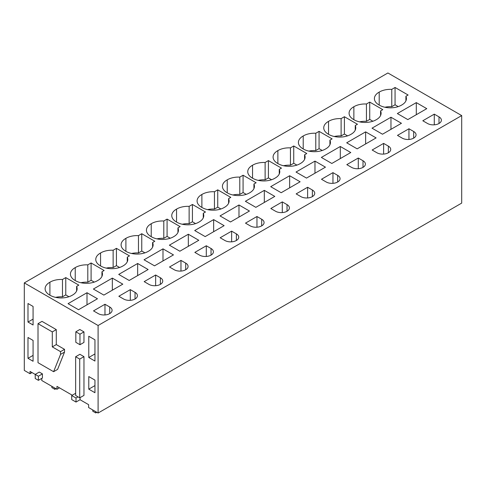 <?xml version="1.0" encoding="UTF-8"?>
<svg xmlns="http://www.w3.org/2000/svg" width="486" height="486" viewBox="0 0 486 486"><rect width="100%" height="100%" fill="white"/><g stroke="black" fill="none" stroke-linecap="round" stroke-linejoin="round"><path stroke-width="0.73" d="M461.7 115.583L98.099 325.505L98.099 413.027L461.7 203.099L461.7 115.583L387.901 72.973L24.3 282.901L24.3 370.417L30.035 373.728L30.035 371.425L35.223 374.42M80.05 397.645L80.05 399.723L88.622 404.674L88.622 407.554L98.099 413.027M80.05 399.723L76.01 402.056L71.715 399.577L71.715 395.543L76.01 398.022L76.01 402.056M72.262 395.227L56.959 386.394L56.959 389.274L41.753 380.495L41.753 378.387M30.035 373.728L32.027 372.574M98.099 325.505L24.3 282.901M416.302 102.613L426.769 108.657L407.821 119.599L397.354 113.554L416.302 102.613L416.302 114.702M405.907 96.283L408.118 95.013L395.063 87.474L391.771 89.375A15.516 8.955 0 0 0 379.202 92.109A15.516 8.955 0 0 0 374.402 98.585A15.516 8.955 0 0 0 379.202 105.061A15.516 8.955 0 0 0 401.63 105.061A15.516 8.955 0 0 0 406.43 98.585A15.516 8.955 0 0 0 405.907 96.283L405.907 100.888M422.808 120.765L427.546 123.499A8.11 4.684 0 0 0 436.379 124.513A8.11 4.684 0 0 0 441.385 120.188A8.11 4.684 0 0 0 439.01 116.877L434.277 114.143L422.808 120.765M264.317 190.36L245.369 201.301L255.843 207.346L274.79 196.405L264.317 190.36L264.317 202.449M270.824 208.512L275.562 211.246A8.11 4.684 0 0 0 284.401 212.261A8.11 4.684 0 0 0 289.407 207.935A8.11 4.684 0 0 0 287.032 204.624L282.293 201.89L270.824 208.512M253.929 184.03L256.134 182.754L243.079 175.221L239.786 177.123A15.516 8.955 0 0 0 227.217 179.856A15.516 8.955 0 0 0 222.424 186.332A15.516 8.955 0 0 0 227.217 192.808A15.516 8.955 0 0 0 249.652 192.808A15.516 8.955 0 0 0 254.445 186.332A15.516 8.955 0 0 0 253.929 184.03L253.929 188.629M289.65 175.738L300.117 181.782L281.169 192.723L270.702 186.673L289.65 175.738L289.65 187.827M300.889 196.623A8.11 4.684 0 0 0 309.728 197.638A8.11 4.684 0 0 0 314.734 193.313A8.11 4.684 0 0 0 312.358 190.002L307.62 187.268L296.156 193.884L300.889 196.623M279.256 169.407L281.467 168.132L268.412 160.599L265.119 162.494A15.516 8.955 0 0 0 252.55 165.234A15.516 8.955 0 0 0 247.751 171.71A15.516 8.955 0 0 0 252.55 178.186A15.516 8.955 0 0 0 274.979 178.186A15.516 8.955 0 0 0 279.778 171.71A15.516 8.955 0 0 0 279.256 169.407L279.256 174.006M213.658 219.611L194.71 230.546L205.177 236.597L224.125 225.656L213.658 219.611L213.658 231.701M220.164 237.757L224.903 240.497A8.11 4.684 0 0 0 233.736 241.512A8.11 4.684 0 0 0 238.741 237.186A8.11 4.684 0 0 0 236.366 233.875L231.634 231.142L220.164 237.757M203.263 213.281L205.475 212.005L192.42 204.466L189.127 206.368A15.516 8.955 0 0 0 176.558 209.108A15.516 8.955 0 0 0 171.758 215.584A15.516 8.955 0 0 0 176.558 222.059A15.516 8.955 0 0 0 198.987 222.059A15.516 8.955 0 0 0 203.786 215.584A15.516 8.955 0 0 0 203.263 213.281L203.263 217.88M238.984 204.983L249.458 211.027L230.51 221.968L220.037 215.924L238.984 204.983L238.984 217.078M256.96 216.513L245.491 223.135L250.229 225.869A8.11 4.684 0 0 0 259.068 226.883A8.11 4.684 0 0 0 264.074 222.558A8.11 4.684 0 0 0 261.699 219.247L256.96 216.513L256.96 227.205M228.596 198.659L230.801 197.383L217.746 189.844L214.454 191.745A15.516 8.955 0 0 0 201.884 194.479A15.516 8.955 0 0 0 197.091 200.955A15.516 8.955 0 0 0 201.884 207.431A15.516 8.955 0 0 0 224.319 207.431A15.516 8.955 0 0 0 229.119 200.955A15.516 8.955 0 0 0 228.596 198.659L228.596 203.257M365.636 131.864L346.688 142.799L357.161 148.85L376.109 137.909L365.636 131.864L365.636 143.953M372.148 150.016L376.881 152.75A8.11 4.684 0 0 0 385.72 153.764A8.11 4.684 0 0 0 390.726 149.439A8.11 4.684 0 0 0 388.35 146.128L383.612 143.394L372.148 150.016M355.248 125.534L357.459 124.258L344.404 116.725L341.111 118.627A15.516 8.955 0 0 0 328.542 121.36A15.516 8.955 0 0 0 323.743 127.836A15.516 8.955 0 0 0 328.542 134.312A15.516 8.955 0 0 0 350.971 134.312A15.516 8.955 0 0 0 355.77 127.836A15.516 8.955 0 0 0 355.248 125.534L355.248 130.133M390.969 117.235L401.442 123.286L382.494 134.221L372.021 128.176L390.969 117.235L390.969 129.331M402.214 138.121A8.11 4.684 0 0 0 411.053 139.136A8.11 4.684 0 0 0 416.059 134.81A8.11 4.684 0 0 0 413.683 131.499L408.945 128.766L397.475 135.387L402.214 138.121M380.581 110.911L382.786 109.636L369.731 102.096L366.438 103.998A15.516 8.955 0 0 0 353.869 106.732A15.516 8.955 0 0 0 349.076 113.208A15.516 8.955 0 0 0 353.869 119.684A15.516 8.955 0 0 0 376.304 119.684A15.516 8.955 0 0 0 381.097 113.208A15.516 8.955 0 0 0 380.581 110.911L380.581 115.51M314.977 161.109L296.029 172.05L306.502 178.095L325.45 167.16L314.977 161.109L314.977 173.204M321.483 179.261L326.221 181.995A8.11 4.684 0 0 0 335.061 183.009A8.11 4.684 0 0 0 340.066 178.684A8.11 4.684 0 0 0 337.691 175.373L332.953 172.639L321.483 179.261M304.588 154.785L306.794 153.509L293.738 145.97L290.446 147.872A15.516 8.955 0 0 0 277.877 150.605A15.516 8.955 0 0 0 273.083 157.081A15.516 8.955 0 0 0 277.877 163.557A15.516 8.955 0 0 0 300.312 163.557A15.516 8.955 0 0 0 305.105 157.081A15.516 8.955 0 0 0 304.588 154.785L304.588 159.384M340.309 146.486L350.777 152.531L331.829 163.472L321.361 157.428L340.309 146.486L340.309 158.576M358.285 158.017L346.816 164.639L351.554 167.372A8.11 4.684 0 0 0 360.387 168.387A8.11 4.684 0 0 0 365.393 164.061A8.11 4.684 0 0 0 363.018 160.751L358.285 158.017L358.285 168.709M329.915 140.156L332.126 138.887L319.071 131.348L315.779 133.249A15.516 8.955 0 0 0 303.209 135.983A15.516 8.955 0 0 0 298.41 142.459A15.516 8.955 0 0 0 303.209 148.935A15.516 8.955 0 0 0 325.644 148.935A15.516 8.955 0 0 0 330.437 142.459A15.516 8.955 0 0 0 329.915 140.156L329.915 144.761M116.427 248.34L116.427 265.654L113.135 267.555L113.135 250.241L116.427 248.34L129.483 255.879L127.271 257.155L127.271 261.754M113.135 250.241A15.516 8.955 0 0 0 100.566 252.981A15.516 8.955 0 0 0 95.766 259.451A15.516 8.955 0 0 0 100.566 265.927A15.516 8.955 0 0 0 123.001 265.927A15.516 8.955 0 0 0 127.794 259.451A15.516 8.955 0 0 0 127.271 257.155M160.374 277.749L155.642 275.009L144.172 281.631L148.91 284.371A8.11 4.684 0 0 0 157.743 285.385A8.11 4.684 0 0 0 162.749 281.06A8.11 4.684 0 0 0 160.374 277.749L160.374 284.371M137.666 263.485L118.718 274.42L129.185 280.465L148.133 269.53L137.666 263.485L137.666 275.574M101.945 271.777L104.15 270.502L91.095 262.969L87.802 264.87A15.516 8.955 0 0 0 75.233 267.604A15.516 8.955 0 0 0 70.44 274.08A15.516 8.955 0 0 0 75.233 280.556A15.516 8.955 0 0 0 97.668 280.556A15.516 8.955 0 0 0 102.461 274.08A15.516 8.955 0 0 0 101.945 271.777L101.945 276.376M130.309 289.638L118.839 296.26L123.578 298.993A8.11 4.684 0 0 0 132.417 300.008A8.11 4.684 0 0 0 137.423 295.682A8.11 4.684 0 0 0 135.047 292.372L130.309 289.638L130.309 300.33M112.333 278.107L122.806 284.152L103.858 295.093L93.385 289.049L112.333 278.107L112.333 290.197M173.66 236.682A15.516 8.955 0 0 0 178.453 230.206A15.516 8.955 0 0 0 177.937 227.904L180.142 226.628L167.087 219.095L163.794 220.996A15.516 8.955 0 0 0 151.225 223.73A15.516 8.955 0 0 0 146.432 230.206A15.516 8.955 0 0 0 151.225 236.682A15.516 8.955 0 0 0 173.66 236.682M194.831 252.386L199.57 255.12A8.11 4.684 0 0 0 208.409 256.134A8.11 4.684 0 0 0 213.415 251.809A8.11 4.684 0 0 0 211.039 248.498L206.301 245.764L194.831 252.386M188.325 234.234L169.377 245.175L179.85 251.219L198.798 240.278L188.325 234.234L188.325 246.323M152.604 242.532L154.809 241.256L141.76 233.717L138.467 235.619A15.516 8.955 0 0 0 125.898 238.353A15.516 8.955 0 0 0 121.099 244.829A15.516 8.955 0 0 0 125.898 251.305A15.516 8.955 0 0 0 148.327 251.305A15.516 8.955 0 0 0 153.126 244.829A15.516 8.955 0 0 0 152.604 242.532L152.604 247.131M180.968 260.387L169.505 267.008L174.237 269.742A8.11 4.684 0 0 0 183.076 270.757A8.11 4.684 0 0 0 188.082 266.431A8.11 4.684 0 0 0 185.707 263.12L180.968 260.387L180.968 271.079M162.992 248.856L173.466 254.901L154.518 265.842L144.044 259.797L162.992 248.856L162.992 260.952M87 292.73L97.473 298.775L78.525 309.716L68.052 303.671L87 292.73L87 304.819M104.976 304.26L93.512 310.882L98.245 313.616A8.11 4.684 0 0 0 107.084 314.63A8.11 4.684 0 0 0 112.09 310.305A8.11 4.684 0 0 0 109.715 306.994L104.976 304.26L104.976 314.952M72.335 295.178A15.516 8.955 0 0 0 77.134 288.702A15.516 8.955 0 0 0 76.612 286.406L78.823 285.13L65.768 277.591L62.475 279.493A15.516 8.955 0 0 0 49.906 282.226A15.516 8.955 0 0 0 45.107 288.702A15.516 8.955 0 0 0 49.906 295.178A15.516 8.955 0 0 0 72.335 295.178M94.952 339.817L94.952 361.055L88.774 357.489L88.774 336.251L94.952 339.817M94.952 380.119L94.952 392.724L88.774 389.158L88.774 376.553L94.952 380.119M33.078 361.268L27.988 358.328L27.988 337.478L33.078 340.419L33.078 361.268M33.078 306.447L33.078 324.994L27.988 322.054L27.988 303.507L33.078 306.447M79.722 397.84L83.963 395.391L83.963 356.645L79.722 359.087L79.722 397.84L75.658 395.489L75.658 356.742L79.722 359.087M75.658 356.742L79.898 354.294L83.963 356.645M75.834 331.798L79.826 329.496L83.963 331.883L79.971 334.186L75.834 331.798L75.834 342.332L79.971 344.72L79.971 334.186M79.971 344.72L83.963 342.417L83.963 331.883M38.011 323.67L42.003 321.368L56.285 329.611L56.285 344.58L64.523 349.337L64.523 352.083L57.597 369.396L53.606 371.699L38.011 362.696L38.011 323.67L52.294 331.914L52.294 346.883L60.531 351.645L60.531 354.385L53.606 371.699M35.223 374.396L39.257 372.063L42.422 373.886L42.422 377.999L38.382 380.331L35.223 378.509L35.223 374.396L38.382 376.219L38.382 380.331M78.027 396.862L76.01 398.022M75.658 393.265L71.715 395.543M59.456 387.834L56.959 389.274M379.202 105.061L379.202 92.109M395.063 87.474L395.063 104.788L391.771 106.689A15.516 8.955 0 0 0 384.888 107.242M391.771 106.689L391.771 89.375M395.063 104.788L398.222 106.61M434.277 114.143L434.277 124.835M282.293 201.89L282.293 212.582M243.079 175.221L243.079 192.535L239.786 194.436L239.786 177.123M243.079 192.535L246.244 194.357M227.217 192.808L227.217 179.856M239.786 194.436A15.516 8.955 0 0 0 232.903 194.989M307.62 187.268L307.62 197.96M268.412 160.599L268.412 177.906L265.119 179.808A15.516 8.955 0 0 0 258.236 180.367M252.55 178.186L252.55 165.234M265.119 179.808L265.119 162.494M268.412 177.906L271.571 179.735M231.634 231.142L231.634 241.834M192.42 204.466L192.42 221.78L189.127 223.681L189.127 206.368M192.42 221.78L195.579 223.609M176.558 222.059L176.558 209.108M189.127 223.681A15.516 8.955 0 0 0 182.244 224.24M201.884 207.431L201.884 194.479M217.746 189.844L217.746 207.158L214.454 209.059A15.516 8.955 0 0 0 207.577 209.612M214.454 209.059L214.454 191.745M217.746 207.158L220.911 208.986M383.612 143.394L383.612 154.086M344.404 116.725L344.404 134.039L341.111 135.934L341.111 118.627M344.404 134.039L347.563 135.861M328.542 134.312L328.542 121.36M341.111 135.934A15.516 8.955 0 0 0 334.228 136.493M408.945 128.766L408.945 139.458M369.731 102.096L369.731 119.41L366.438 121.312A15.516 8.955 0 0 0 359.561 121.865M353.869 119.684L353.869 106.732M366.438 121.312L366.438 103.998M369.731 119.41L372.896 121.239M332.953 172.639L332.953 183.331M293.738 145.97L293.738 163.284L290.446 165.185L290.446 147.872M293.738 163.284L296.903 165.112M277.877 163.557L277.877 150.605M290.446 165.185A15.516 8.955 0 0 0 283.569 165.738M303.209 148.935L303.209 135.983M319.071 131.348L319.071 148.661L315.779 150.563A15.516 8.955 0 0 0 308.896 151.116M315.779 150.563L315.779 133.249M319.071 148.661L322.236 150.484M116.427 265.654L119.586 267.482M100.566 265.927L100.566 252.981M113.135 267.555A15.516 8.955 0 0 0 106.252 268.108M155.642 275.009L155.642 285.701M75.233 280.556L75.233 267.604M91.095 262.969L91.095 280.282L87.802 282.184A15.516 8.955 0 0 0 80.925 282.737M87.802 282.184L87.802 264.87M91.095 280.282L94.26 282.105M177.937 232.502L177.937 227.904M151.225 236.682L151.225 223.73M167.087 219.095L167.087 236.409L163.794 238.31A15.516 8.955 0 0 0 156.911 238.863M163.794 238.31L163.794 220.996M167.087 236.409L170.252 238.231M206.301 245.764L206.301 256.456M125.898 251.305L125.898 238.353M141.76 233.717L141.76 251.031L138.467 252.933A15.516 8.955 0 0 0 131.584 253.485M138.467 252.933L138.467 235.619M141.76 251.031L144.919 252.86M76.612 291.005L76.612 286.406M49.906 295.178L49.906 282.226M65.768 277.591L65.768 294.905L62.475 296.806A15.516 8.955 0 0 0 55.592 297.359M62.475 296.806L62.475 279.493M65.768 294.905L68.927 296.733M88.774 357.489L94.952 353.923M88.774 389.158L94.952 385.592M27.988 358.328L33.078 355.388M27.988 322.054L33.078 319.114M56.285 344.58L52.294 346.883M56.285 329.611L52.294 331.914M64.523 349.337L60.531 351.645M64.523 352.083L60.531 354.385M42.422 373.886L38.382 376.219M54.863 388.065L54.863 389.335L51.874 387.603L51.874 386.34M54.863 389.335L55.963 388.697M95.754 411.672L95.754 412.936L92.765 411.211L92.765 409.941M95.754 412.936L96.854 412.304M439.01 116.877L439.01 123.499M287.032 204.624L287.032 211.246M312.358 196.623L312.358 190.002M236.366 233.875L236.366 240.497M261.699 219.247L261.699 225.869M388.35 146.128L388.35 152.75M413.683 138.121L413.683 131.499M337.691 175.373L337.691 181.995M363.018 160.751L363.018 167.372M135.047 292.372L135.047 298.993M211.039 248.498L211.039 255.12M185.707 263.12L185.707 269.742M109.715 306.994L109.715 313.616"/></g></svg>
